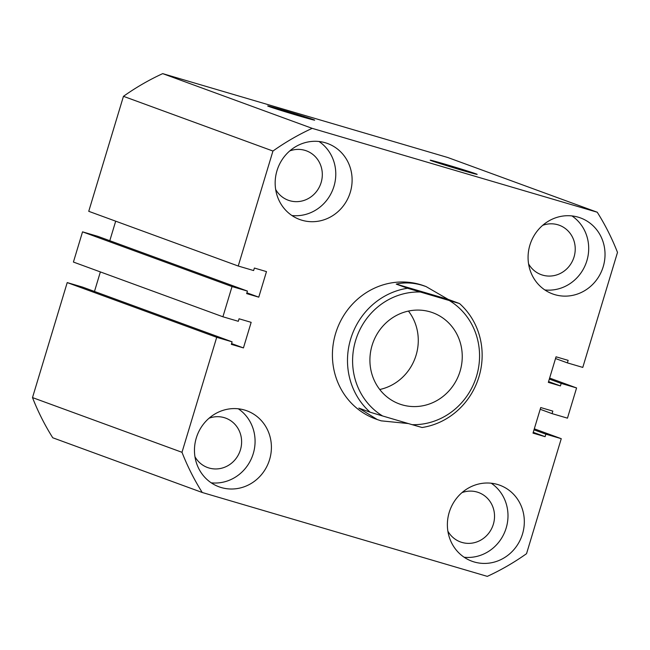 <?xml version="1.0" encoding="UTF-8"?>
<svg xmlns="http://www.w3.org/2000/svg" width="650" height="650" viewBox="0 0 650 650"><rect width="100%" height="100%" fill="white"/><g stroke="black" fill="none" stroke-linecap="round" stroke-linejoin="round"><path stroke-width="0.97" d="M446.071 164.491A24.529 0.496 16.8 0 0 430.202 160.184A24.529 0.496 16.8 0 0 461.297 170.064A24.529 0.496 16.8 0 0 477.165 174.371A24.529 0.496 16.8 0 0 446.071 164.491M283.571 110.272A24.529 0.496 16.8 0 0 267.702 105.974A24.529 0.496 16.8 0 0 298.797 115.846A24.529 0.496 16.8 0 0 314.665 120.153A24.529 0.496 16.8 0 0 283.571 110.272M578.248 217.181A40.471 38.196 110.1 0 0 530.27 243.953A40.471 38.196 110.1 0 0 552.638 293.93A40.471 38.196 110.1 0 0 554.856 294.661A40.471 38.196 110.1 0 0 602.834 267.881A40.471 38.196 110.1 0 0 580.466 217.912A40.471 38.196 110.1 0 0 578.248 217.181M497.551 484.477A40.471 38.196 110.1 0 0 449.573 511.249A40.471 38.196 110.1 0 0 471.941 561.226A40.471 38.196 110.1 0 0 474.159 561.957A40.471 38.196 110.1 0 0 522.129 535.178A40.471 38.196 110.1 0 0 499.761 485.209A40.471 38.196 110.1 0 0 497.551 484.477M325.333 142.764A40.471 38.196 110.1 0 0 277.355 169.536A40.471 38.196 110.1 0 0 299.723 219.505A40.471 38.196 110.1 0 0 301.941 220.236A40.471 38.196 110.1 0 0 349.919 193.464A40.471 38.196 110.1 0 0 327.551 143.496A40.471 38.196 110.1 0 0 325.333 142.764M244.636 410.061A40.471 38.196 110.1 0 0 196.657 436.832A40.471 38.196 110.1 0 0 219.026 486.809A40.471 38.196 110.1 0 0 221.244 487.541A40.471 38.196 110.1 0 0 269.214 460.761A40.471 38.196 110.1 0 0 246.846 410.792A40.471 38.196 110.1 0 0 244.636 410.061M426.018 286.553L424.093 285.846A70.826 66.853 110.1 0 0 420.217 284.562A70.826 66.853 110.1 0 0 336.253 331.427A70.826 66.853 110.1 0 0 375.399 418.876L377.325 419.575L358.816 408.078L370.126 412.214A70.826 66.853 -69.9 0 1 350.675 338.999A70.826 66.853 -69.9 0 1 407.55 288.251L459.517 303.542L448.207 299.398L426.018 286.553L422.094 285.252C413.051 282.62 404.438 282.238 396.24 284.107L407.55 288.251M528.58 263.876A26.309 24.83 110.1 0 0 541.182 274.649A26.309 24.83 110.1 0 0 542.62 275.121A26.309 24.83 110.1 0 0 573.804 257.717A26.309 24.83 110.1 0 0 559.268 225.233A26.309 24.83 110.1 0 0 557.822 224.762A26.309 24.83 110.1 0 0 542.693 225.331M275.665 189.459A26.309 24.83 110.1 0 0 288.267 200.232A26.309 24.83 110.1 0 0 289.705 200.704A26.309 24.83 110.1 0 0 320.889 183.3A26.309 24.83 110.1 0 0 306.353 150.816A26.309 24.83 110.1 0 0 304.907 150.345A26.309 24.83 110.1 0 0 289.778 150.914M194.968 456.755A26.309 24.83 110.1 0 0 207.561 467.529A26.309 24.83 110.1 0 0 208.999 468A26.309 24.83 110.1 0 0 240.191 450.596A26.309 24.83 110.1 0 0 225.648 418.113A26.309 24.83 110.1 0 0 224.209 417.641A26.309 24.83 110.1 0 0 209.072 418.21M447.882 531.172A26.309 24.83 110.1 0 0 460.476 541.946A26.309 24.83 110.1 0 0 461.923 542.417A26.309 24.83 110.1 0 0 493.106 525.013A26.309 24.83 110.1 0 0 478.562 492.529A26.309 24.83 110.1 0 0 477.124 492.058A26.309 24.83 110.1 0 0 461.988 492.627M534.308 428.821L561.259 438.685L526.541 553.678A246.894 233.017 110.1 0 1 487.305 576.371L202.248 492.497L52.756 437.775A246.894 233.017 110.1 0 1 32.5 397.589L67.218 282.588L82.615 287.121L232.107 341.835L231.343 344.354L243.441 347.912L231.579 343.574M561.259 438.685L545.87 434.159L534.008 429.821M545.87 434.159L545.106 436.678L533.244 432.339M545.106 436.678L533.008 433.119L540.727 407.55L552.825 411.109L552.061 413.627L540.207 409.289M552.061 413.627L567.458 418.153L576.582 387.944L549.632 378.072M597.244 212.225L312.187 128.351L162.695 73.629L447.753 157.503L597.244 212.225A246.894 233.017 110.1 0 1 617.5 252.411L582.782 367.412L567.385 362.879L568.149 360.36L556.051 356.801L548.332 382.371L560.43 385.929L561.186 383.411L549.331 379.072M561.186 383.411L576.582 387.944M560.43 385.929L548.567 381.591M567.385 362.879L555.523 358.54M162.695 73.629A246.894 233.017 110.1 0 0 123.459 96.322L88.741 211.315L238.233 266.029L253.622 270.554L254.386 268.044L266.484 271.602L258.765 297.164L246.903 292.825M312.187 128.351A246.894 233.017 110.1 0 0 272.951 151.036L123.459 96.322M272.951 151.036L238.233 266.029M115.692 221.179L109.793 240.711M258.765 297.164L246.667 293.605L247.422 291.086L97.939 236.373L82.542 231.847L73.418 262.056L222.909 316.777L232.034 286.561L82.542 231.847M247.422 291.086L232.034 286.561M243.441 347.912L251.16 322.343L239.062 318.784L238.306 321.303L222.909 316.777M94.478 291.46L100.368 271.928M232.107 341.835L216.71 337.309L67.218 282.588M216.71 337.309L181.992 452.302L32.5 397.589M181.992 452.302A246.894 233.017 110.1 0 0 202.248 492.497M211.226 482.82A40.471 38.196 110.1 0 0 252.476 455.951A40.471 38.196 110.1 0 0 238.314 408.801M291.923 215.524A40.471 38.196 110.1 0 0 333.182 188.654A40.471 38.196 110.1 0 0 319.02 141.505M464.141 557.237A40.471 38.196 110.1 0 0 505.391 530.367A40.471 38.196 110.1 0 0 491.229 483.218M544.838 289.941A40.471 38.196 110.1 0 0 586.097 263.071A40.471 38.196 110.1 0 0 571.935 215.922M430.113 311.846A48.571 45.841 110.1 0 0 372.539 343.98A48.571 45.841 110.1 0 0 399.384 403.942A48.571 45.841 110.1 0 0 402.041 404.82A48.571 45.841 110.1 0 0 459.615 372.694A48.571 45.841 110.1 0 0 432.77 312.723A48.571 45.841 110.1 0 0 430.113 311.846M459.517 303.542A70.826 66.853 -69.9 0 1 478.969 376.748A70.826 66.853 -69.9 0 1 422.094 427.505L412.141 424.669A66.779 63.026 110.1 0 0 476.556 376.131A66.779 63.026 110.1 0 0 449.564 300.698M408.363 423.556L381.16 420.843L377.325 419.575M420.014 292.004A66.779 63.026 110.1 0 0 355.599 340.543A66.779 63.026 110.1 0 0 382.59 415.967L412.141 424.669M448.207 299.398L396.24 284.107M382.59 415.967L370.126 412.214M379.738 389.504A48.571 45.841 110.1 0 0 408.444 311.074"/></g></svg>
